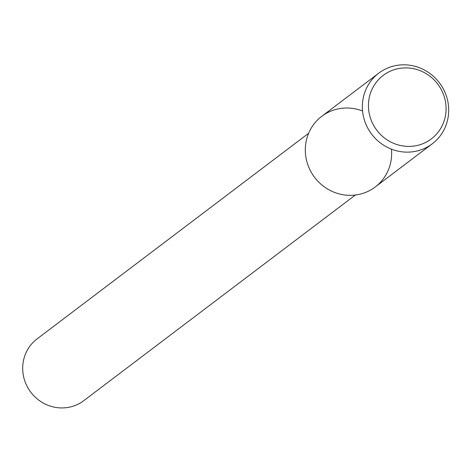 <?xml version="1.0" encoding="UTF-8"?>
<svg xmlns="http://www.w3.org/2000/svg" width="472" height="472" viewBox="0 0 472 472"><rect width="100%" height="100%" fill="white"/><g stroke="black" fill="none" stroke-linecap="round" stroke-linejoin="round"><path stroke-width="0.71" d="M308.623 133.281L37.04 338.92A38.716 37.141 52.9 0 0 26.65 385.423A38.716 37.141 52.9 0 0 83.786 400.651L355.369 195.013M362.555 110.991A44.309 42.509 52.9 0 0 316.028 121.575A44.309 42.509 52.9 0 0 309.833 169.56A44.309 42.509 52.9 0 0 360.407 194.08A44.309 42.509 52.9 0 0 391.447 149.146M378.774 73.148L321.727 116.342A44.309 42.509 52.9 0 0 309.833 169.56A44.309 42.509 52.9 0 0 375.228 186.995L432.269 143.801A44.309 42.509 52.9 0 0 439.414 82.812A44.309 42.509 52.9 0 0 378.774 73.148A44.309 42.509 52.9 0 0 366.88 126.366A44.309 42.509 52.9 0 0 432.269 143.801M372.52 123.239A39.843 38.22 52.9 0 0 439.627 130.119A39.843 38.22 52.9 0 0 409.643 68.098A39.843 38.22 52.9 0 0 372.52 123.239"/></g></svg>

